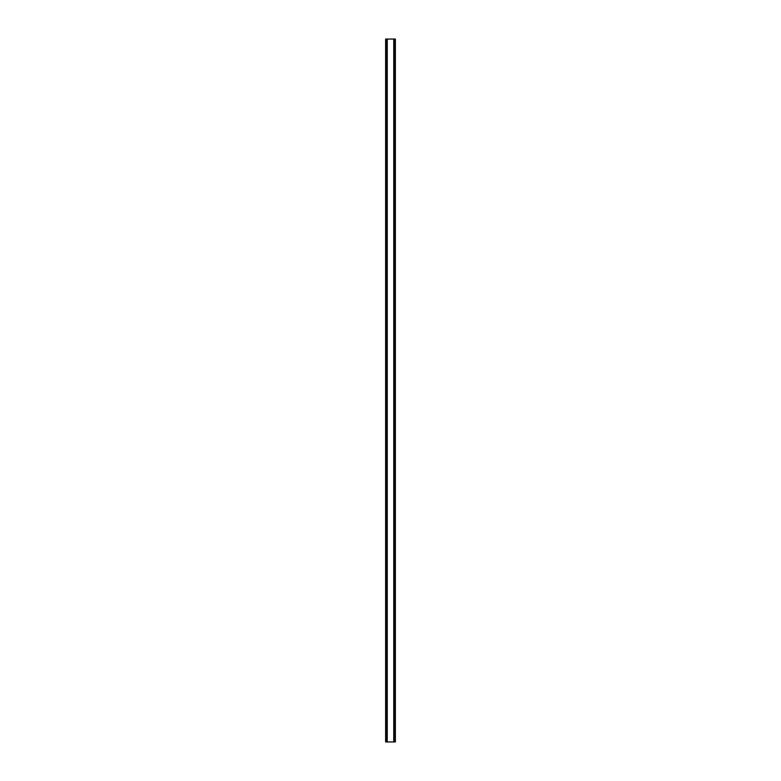 <?xml version="1.0" encoding="UTF-8"?>
<svg xmlns="http://www.w3.org/2000/svg" width="781" height="781" viewBox="0 0 781 781"><rect width="100%" height="100%" fill="white"/><g stroke="black" fill="none" stroke-linecap="round" stroke-linejoin="round"><path stroke-width="1.17" d="M394.815 39.05L385.629 39.05L385.629 741.95L395.371 741.95L395.371 39.05L394.815 39.05L394.815 741.95M387.025 39.05L387.025 741.95L387.025 39.05M393.975 741.95L393.975 39.05L393.975 741.95M385.629 39.05L385.629 741.95M387.249 39.05L387.249 741.95M393.751 39.05L393.751 741.95M395.371 39.05L395.371 741.95M385.687 39.05L385.687 741.95M386.068 39.05L386.068 741.95M386.185 39.05L386.185 741.95M387.083 39.05L387.083 741.95M393.917 39.05L393.917 741.95M394.932 39.05L394.932 741.95M395.313 39.05L395.313 741.95"/></g></svg>
